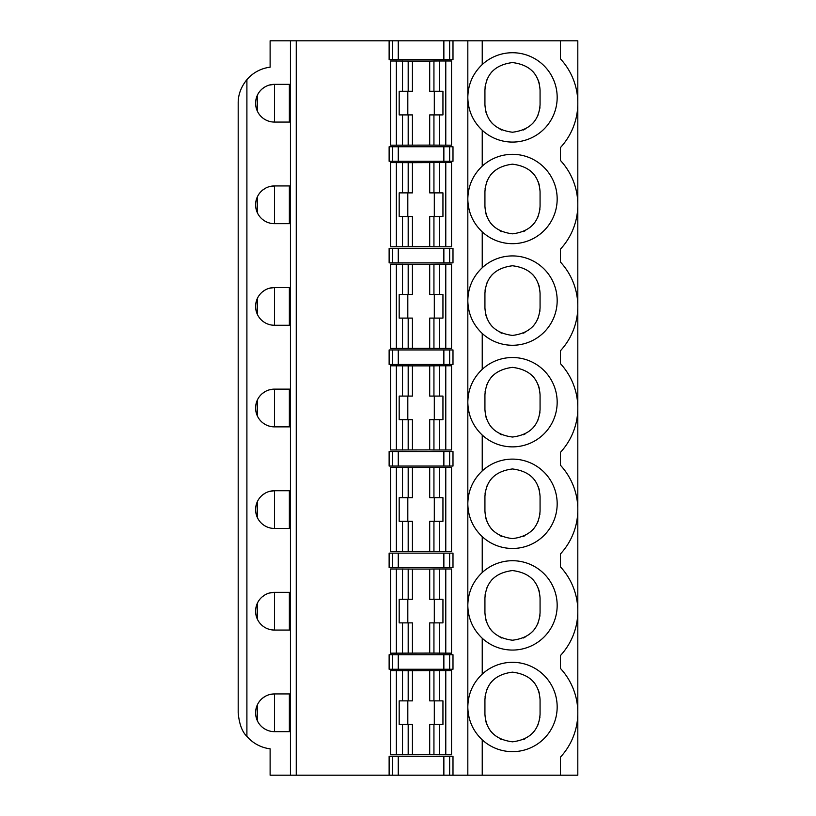 <?xml version="1.0" encoding="UTF-8"?>
<svg xmlns="http://www.w3.org/2000/svg" width="816" height="816" viewBox="0 0 816 816"><rect width="100%" height="100%" fill="white"/><g stroke="black" fill="none" stroke-linecap="round" stroke-linejoin="round"><path stroke-width="1.22" d="M484.928 206.254L484.928 191.74L484.928 206.254C486.03 222.452 495.22 231.642 512.499 233.835C529.788 231.632 538.978 222.442 540.07 206.254L540.07 191.74L540.07 206.254M467.823 199.41C468.17 212.201 472.974 223.023 482.236 231.866A44.676 44.676 0 0 0 544.517 230.153A44.676 44.676 0 0 0 544.517 167.851A44.676 44.676 0 0 0 482.236 166.138C472.974 174.981 468.17 185.793 467.823 198.594M484.928 307.856L484.928 293.342L484.928 307.856C486.03 324.044 495.22 333.234 512.499 335.427C529.788 333.234 538.978 324.044 540.07 307.856L540.07 293.342L540.07 307.856M467.823 301.002C468.17 313.803 472.974 324.625 482.236 333.458A44.676 44.676 0 0 0 544.517 331.755A44.676 44.676 0 0 0 544.517 269.443A44.676 44.676 0 0 0 482.236 267.73C472.974 276.573 468.17 287.395 467.823 300.186M269.188 288.293L274.472 287.538A18.87 18.87 0 0 0 255.602 306.408A18.87 18.87 0 0 0 274.472 325.268L272.044 325.115M269.841 324.697L267.862 324.074M266.138 323.33L264.649 322.514M263.384 321.667L262.324 320.841M257.254 314.119L257.254 298.687M262.324 291.965L265.139 290.006M289.364 287.538L289.364 325.268M290.435 287.538L274.472 287.538L274.472 325.268L290.435 325.268L290.435 287.538L290.435 325.268M482.236 231.866L482.236 267.73M484.928 409.448L484.928 394.934L484.928 409.448C486.03 425.646 495.22 434.836 512.499 437.029C529.788 434.826 538.978 425.636 540.07 409.448L540.07 394.934L540.07 409.448M467.823 402.604C468.17 415.395 472.974 426.217 482.236 435.061A44.676 44.676 0 0 0 544.517 433.347A44.676 44.676 0 0 0 544.517 371.045A44.676 44.676 0 0 0 482.236 369.332C472.974 378.175 468.17 388.987 467.823 401.788M269.188 389.885L274.472 389.13A18.87 18.87 0 0 0 255.602 408A18.87 18.87 0 0 0 274.472 426.87L272.044 426.707M269.841 426.289L267.862 425.677M266.138 424.922L264.649 424.106M263.384 423.259L262.324 422.433M257.254 415.711L257.254 400.289M262.324 393.557L265.139 391.598M289.364 389.13L289.364 426.87M290.435 389.13L274.472 389.13L274.472 426.87L290.435 426.87L290.435 389.13L290.435 426.87M482.236 333.458L482.236 369.332M269.188 85.099L274.472 84.344A18.87 18.87 0 0 0 255.602 103.214A18.87 18.87 0 0 0 274.472 122.074L272.044 121.921M269.841 121.502L267.862 120.88M266.138 120.136L264.649 119.32M263.384 118.473L262.324 117.647M257.254 110.925L257.254 95.492M262.324 88.771L265.139 86.812M290.435 40.8L290.435 775.2L270.116 775.2L270.116 748.813A36.281 36.281 0 0 1 246.901 736.369C242.128 731.85 239.221 723.996 238.19 712.786L238.19 103.214C238.099 94.809 240.995 86.955 246.901 79.631A36.281 36.281 0 0 1 270.116 67.187L270.116 40.8L389.13 40.8L389.13 59.67L452.992 59.67L452.992 40.8L449.647 40.8L449.647 59.67M445.781 145.207L445.781 60.986L451.544 61.006L451.544 145.187L429.695 145.105M433.939 145.187L433.939 114.903L429.706 114.903L429.706 145.105L390.578 145.187L390.578 61.006L412.427 61.088L412.427 91.29L408.184 91.29L408.184 61.006M484.928 612.643L484.928 598.128L484.928 612.643C486.03 628.84 495.22 638.03 512.499 640.223C529.788 638.02 538.978 628.83 540.07 612.643L540.07 598.128L540.07 612.643M539.927 615.448A27.571 27.571 0 0 1 539.815 616.447M538.132 622.812A27.571 27.571 0 0 1 537.734 623.761M534.031 629.87A27.571 27.571 0 0 1 532.409 631.727M525.035 637.204A27.571 27.571 0 0 1 523.444 637.959M501.585 637.969A27.571 27.571 0 0 1 500.106 637.276M492.609 631.747A27.571 27.571 0 0 1 490.028 628.636M486.866 622.822A27.571 27.571 0 0 1 485.612 618.742M484.928 598.128C486.01 581.961 495.19 572.771 512.458 570.557C529.768 572.73 538.968 581.92 540.07 598.128M485.071 595.323A27.571 27.571 0 0 1 485.183 594.334M486.866 587.969A27.571 27.571 0 0 1 487.223 587.092M490.63 581.339A27.571 27.571 0 0 1 492.589 579.054M532.379 579.023A27.571 27.571 0 0 1 535.031 582.236M538.121 587.948A27.571 27.571 0 0 1 539.386 592.028M433.939 599.27L433.939 568.987L429.706 569.068L429.706 599.27L442.945 599.27L442.945 622.883L429.706 622.883L429.706 653.086L390.578 653.167L390.578 568.987L412.427 569.068L412.427 599.27L408.184 599.27L408.184 568.987M434.306 599.27L434.306 622.883M402.512 653.188L402.512 622.883L399.177 622.883L399.177 599.27L408.184 599.27M407.816 599.27L407.816 622.883M402.512 622.883L412.427 622.883L412.427 653.086M445.781 653.188L445.781 568.966L451.544 568.987L451.544 653.167L429.695 653.086M445.781 568.966L433.939 568.987M429.706 569.068L412.427 569.068M398.259 553.136L389.13 553.136L389.13 567.65L452.992 567.65L452.992 553.136L398.259 553.136L398.259 567.65M269.188 593.079L274.472 592.324L274.472 630.064L272.044 629.901M269.841 629.483L267.862 628.871M266.138 628.116L264.649 627.3M263.384 626.453L262.324 625.627M257.254 618.905L257.254 603.473M262.324 596.751L265.139 594.793M289.364 592.324L289.364 630.064M560.398 566.794L560.398 554.003A65.311 65.311 0 0 0 560.398 465.191L560.398 452.401A65.311 65.311 0 0 0 560.398 363.599L560.398 350.809A65.311 65.311 0 0 0 560.398 261.997L560.398 249.206A65.311 65.311 0 0 0 560.398 160.405L560.398 147.614A65.311 65.311 0 0 0 560.398 58.803L560.398 40.8L577.81 40.8L577.81 775.2L560.398 775.2L560.398 757.197A65.311 65.311 0 0 0 560.398 668.386L560.398 655.595A65.311 65.311 0 0 0 560.398 566.794M452.992 654.738L389.13 654.738L389.13 669.253L452.992 669.253L452.992 654.738M290.435 592.324L274.472 592.324A18.87 18.87 0 0 0 255.602 611.194A18.87 18.87 0 0 0 274.472 630.064L290.435 630.064L290.435 592.324L290.435 630.064M433.939 497.678L433.939 467.384L429.706 467.476L429.706 497.678L442.945 497.678L442.945 521.291L429.706 521.291L429.706 551.494L390.578 551.575L390.578 467.395L412.427 467.476L412.427 497.678L408.184 497.678L408.184 467.384M434.306 497.678L434.306 521.291M402.512 551.596L402.512 521.291L399.177 521.291L399.177 497.678L408.184 497.678M407.816 497.678L407.816 521.291M402.512 521.291L412.427 521.291L412.427 551.494M484.928 511.051L484.928 496.536L484.928 511.051C486.03 527.238 495.22 536.428 512.499 538.621C529.788 536.428 538.978 527.238 540.07 511.051L540.07 496.536L540.07 511.051M539.927 513.856A27.571 27.571 0 0 1 539.815 514.845M538.132 521.21A27.571 27.571 0 0 1 537.734 522.158M534.031 528.268A27.571 27.571 0 0 1 532.409 530.125M525.035 535.612A27.571 27.571 0 0 1 523.444 536.357M501.585 536.367A27.571 27.571 0 0 1 500.106 535.684M492.609 530.145A27.571 27.571 0 0 1 490.028 527.034M486.866 521.22A27.571 27.571 0 0 1 485.612 517.15M484.928 496.536C486.01 480.369 495.19 471.179 512.458 468.955C529.768 471.128 538.968 480.328 540.07 496.536M485.071 493.731A27.571 27.571 0 0 1 485.183 492.731M486.866 486.367A27.571 27.571 0 0 1 487.223 485.5M490.63 479.737A27.571 27.571 0 0 1 492.589 477.452M532.379 477.421A27.571 27.571 0 0 1 535.031 480.644M538.121 486.346A27.571 27.571 0 0 1 539.386 490.426M269.188 491.487L274.472 490.732L274.472 528.462L272.044 528.309M269.841 527.891L267.862 527.269M266.138 526.524L264.649 525.698M263.384 524.861L262.324 524.035M257.254 517.313L257.254 501.881M262.324 495.159L265.139 493.201M289.364 490.732L289.364 528.462M449.647 451.544L389.13 451.544L389.13 466.058L452.992 466.058L452.992 451.544L449.647 451.544L449.647 466.058M445.781 551.596L445.781 467.374L451.544 467.395L451.544 551.575L429.695 551.494M445.781 467.374L433.939 467.384M429.706 467.476L412.427 467.476M274.472 490.732A18.87 18.87 0 0 0 255.602 509.592A18.87 18.87 0 0 0 274.472 528.462L290.435 528.462L290.435 490.732L274.472 490.732M433.939 91.29L433.939 61.006L429.706 61.088L429.706 91.29L442.945 91.29L442.945 114.903L433.939 114.903M434.306 91.29L434.306 114.903M402.512 145.207L402.512 114.903L399.177 114.903L399.177 91.29L408.184 91.29M407.816 91.29L407.816 114.903M402.512 114.903L412.427 114.903L412.427 145.105M484.928 104.662L484.928 90.148L484.928 104.662C486.03 120.85 495.22 130.05 512.499 132.233C529.788 130.04 538.978 120.85 540.07 104.662L540.07 90.148L540.07 104.662M539.927 107.467A27.571 27.571 0 0 1 539.815 108.457M538.132 114.821A27.571 27.571 0 0 1 537.734 115.78M534.031 121.89A27.571 27.571 0 0 1 532.409 123.736M525.035 129.224A27.571 27.571 0 0 1 523.444 129.968M501.585 129.989A27.571 27.571 0 0 1 500.106 129.295M492.609 123.757A27.571 27.571 0 0 1 490.028 120.646M486.866 114.832A27.571 27.571 0 0 1 485.612 110.762M484.928 90.148C486.01 73.981 495.19 64.79 512.458 62.567C529.768 64.75 538.968 73.94 540.07 90.148M485.071 87.343A27.571 27.571 0 0 1 485.183 86.343M486.866 79.988A27.571 27.571 0 0 1 487.223 79.111M490.63 73.348A27.571 27.571 0 0 1 492.589 71.063M532.379 71.033A27.571 27.571 0 0 1 535.031 74.256M538.121 79.968A27.571 27.571 0 0 1 539.386 84.038M445.781 60.986L433.939 61.006M429.706 61.088L412.427 61.088M274.472 84.344L274.472 122.074L290.435 122.074L290.435 84.344L274.472 84.344M289.364 84.344L289.364 122.074M392.476 59.67L392.476 40.8L449.647 40.8M392.476 40.8L389.13 40.8M452.992 146.747L389.13 146.747L389.13 161.262L452.992 161.262L452.992 146.747M451.544 61.21L451.544 144.983M452.992 40.8L482.236 40.8L482.236 64.535A44.676 44.676 0 0 1 544.517 66.249A44.676 44.676 0 0 1 544.517 128.561A44.676 44.676 0 0 1 482.236 130.264L482.236 166.138M560.398 40.8L482.236 40.8M539.927 412.253A27.571 27.571 0 0 1 539.815 413.253M538.132 419.618A27.571 27.571 0 0 1 537.734 420.566M534.031 426.676A27.571 27.571 0 0 1 532.409 428.533M525.035 434.01A27.571 27.571 0 0 1 523.444 434.765M501.585 434.775A27.571 27.571 0 0 1 500.106 434.081M492.609 428.553A27.571 27.571 0 0 1 490.028 425.442M486.866 419.628A27.571 27.571 0 0 1 485.612 415.548M484.928 394.934C486.01 378.767 495.19 369.577 512.458 367.363C529.768 369.536 538.968 378.726 540.07 394.934M485.071 392.129A27.571 27.571 0 0 1 485.183 391.139M486.866 384.775A27.571 27.571 0 0 1 487.223 383.908M490.63 378.145A27.571 27.571 0 0 1 492.589 375.86M532.379 375.829A27.571 27.571 0 0 1 535.031 379.042M538.121 384.754A27.571 27.571 0 0 1 539.386 388.834M449.647 349.942L389.13 349.942L389.13 364.456L452.992 364.456L452.992 349.942L449.647 349.942L449.647 364.456M445.781 449.993L445.781 365.772L451.544 365.792L451.544 449.973L433.939 449.983L433.939 419.689L429.706 419.689L429.706 449.891L390.578 449.973L390.578 365.792L412.427 365.874L412.427 396.076L408.184 396.076L408.184 365.792M402.512 449.993L402.512 419.689L412.427 419.689L412.427 449.891M433.939 419.689L442.945 419.689L442.945 396.076L439.61 396.076L439.61 365.772L429.706 365.874L429.706 396.076L439.61 396.076M402.512 419.689L399.177 419.689L399.177 396.076L408.184 396.076M539.927 310.661A27.571 27.571 0 0 1 539.815 311.651M538.132 318.016A27.571 27.571 0 0 1 537.734 318.974M534.031 325.074A27.571 27.571 0 0 1 532.409 326.93M525.035 332.418A27.571 27.571 0 0 1 523.444 333.163M501.585 333.173A27.571 27.571 0 0 1 500.106 332.489M492.609 326.951A27.571 27.571 0 0 1 490.028 323.84M486.866 318.026A27.571 27.571 0 0 1 485.612 313.956M484.928 293.342C486.01 277.175 495.19 267.985 512.458 265.761C529.768 267.944 538.968 277.134 540.07 293.342M485.071 290.537A27.571 27.571 0 0 1 485.183 289.537M486.866 283.172A27.571 27.571 0 0 1 487.223 282.305M490.63 276.542A27.571 27.571 0 0 1 492.589 274.258M532.379 274.227A27.571 27.571 0 0 1 535.031 277.45M538.121 283.162A27.571 27.571 0 0 1 539.386 287.232M449.647 248.35L389.13 248.35L389.13 262.864L452.992 262.864L452.992 248.35L449.647 248.35L449.647 262.864M445.781 348.401L445.781 264.18L451.544 264.2L451.544 348.381L433.939 348.381L433.939 318.097L429.706 318.097L429.706 348.299L390.578 348.381L390.578 264.2L412.427 264.282L412.427 294.484L408.184 294.484L408.184 264.2M402.512 348.401L402.512 318.097L412.427 318.097L412.427 348.299M433.939 318.097L442.945 318.097L442.945 294.484L439.61 294.484L439.61 264.18L429.706 264.282L429.706 294.484L439.61 294.484M402.512 318.097L399.177 318.097L399.177 294.484L408.184 294.484M539.927 209.059A27.571 27.571 0 0 1 539.815 210.059M538.132 216.424A27.571 27.571 0 0 1 537.734 217.372M534.031 223.482A27.571 27.571 0 0 1 532.409 225.338M525.035 230.816A27.571 27.571 0 0 1 523.444 231.571M501.585 231.581A27.571 27.571 0 0 1 500.106 230.887M492.609 225.359A27.571 27.571 0 0 1 490.028 222.248M486.866 216.434A27.571 27.571 0 0 1 485.612 212.354M484.928 191.74C486.01 175.573 495.19 166.382 512.458 164.169C529.768 166.342 538.968 175.532 540.07 191.74M485.071 188.935A27.571 27.571 0 0 1 485.183 187.945M486.866 181.58A27.571 27.571 0 0 1 487.223 180.713M490.63 174.95A27.571 27.571 0 0 1 492.589 172.666M532.379 172.635A27.571 27.571 0 0 1 535.031 175.858M538.121 181.56A27.571 27.571 0 0 1 539.386 185.64M445.781 246.799L445.781 162.578L451.544 162.598L451.544 246.779L433.939 246.789L433.939 216.495L429.706 216.495L429.706 246.697L390.578 246.779L390.578 162.598L412.427 162.68L412.427 192.882L408.184 192.882L408.184 162.598M402.512 246.799L402.512 216.495L412.427 216.495L412.427 246.697M433.939 216.495L442.945 216.495L442.945 192.882L439.61 192.882L439.61 162.578L412.427 162.68M429.706 162.68L429.706 192.882L439.61 192.882M402.512 216.495L399.177 216.495L399.177 192.882L408.184 192.882M269.188 186.691L274.472 185.936A18.87 18.87 0 0 0 255.602 204.806A18.87 18.87 0 0 0 274.472 223.676L272.044 223.523M269.841 223.094L267.862 222.482M266.138 221.728L264.649 220.912M263.384 220.065L262.324 219.239M257.254 212.517L257.254 197.095M262.324 190.363L265.139 188.404M389.13 775.2L389.13 756.33L449.647 756.33L449.647 775.2L296.249 775.2L296.249 40.8M449.647 756.33L452.992 756.33L452.992 775.2L449.647 775.2M467.823 707.39C468.17 720.191 472.974 731.003 482.236 739.847L482.236 775.2L467.823 775.2L467.823 40.8M482.236 435.061L482.236 470.924A44.676 44.676 0 0 1 544.517 472.637A44.676 44.676 0 0 1 544.517 534.949A44.676 44.676 0 0 1 482.236 536.653L482.236 572.526A44.676 44.676 0 0 1 544.517 574.24A44.676 44.676 0 0 1 544.517 636.541A44.676 44.676 0 0 1 482.236 638.255L482.236 674.118A44.676 44.676 0 0 1 544.517 675.832A44.676 44.676 0 0 1 544.517 738.133A44.676 44.676 0 0 1 482.236 739.847M482.236 775.2L560.398 775.2M452.992 775.2L467.823 775.2M451.544 162.802L451.544 246.575M290.435 775.2L296.249 775.2M290.435 223.676L290.435 185.936L274.472 185.936L274.472 223.676L290.435 223.676M269.188 694.681L274.472 693.926L274.472 731.656L290.435 731.656L290.435 693.926L274.472 693.926A18.87 18.87 0 0 0 255.602 712.786A18.87 18.87 0 0 0 274.472 731.656L272.044 731.503M482.236 536.653C472.974 527.809 468.17 516.997 467.823 504.196M467.823 604.982C468.17 592.181 472.974 581.369 482.236 572.526M482.236 638.255C472.974 629.411 468.17 618.589 467.823 605.798M467.823 503.38C468.17 490.589 472.974 479.767 482.236 470.924M482.236 130.264C472.974 121.431 468.17 110.609 467.823 97.808M467.823 97.002C468.17 84.201 472.974 73.379 482.236 64.535M445.781 162.578L439.61 162.578M433.939 246.789L429.695 246.697M289.364 185.936L289.364 223.676M540.07 714.245L540.07 699.73L540.07 714.245C538.978 730.432 529.788 739.622 512.499 741.815C495.22 739.622 486.03 730.432 484.928 714.245L484.928 699.73L484.928 714.245M485.071 696.925A27.571 27.571 0 0 1 485.183 695.926M486.866 689.561A27.571 27.571 0 0 1 487.223 688.694M490.63 682.931A27.571 27.571 0 0 1 492.589 680.646M532.379 680.615A27.571 27.571 0 0 1 535.031 683.839M538.121 689.54A27.571 27.571 0 0 1 539.386 693.62M539.927 717.05A27.571 27.571 0 0 1 539.815 718.039M538.132 724.404A27.571 27.571 0 0 1 537.734 725.353M534.031 731.462A27.571 27.571 0 0 1 532.409 733.319M525.035 738.806A27.571 27.571 0 0 1 523.444 739.551M501.585 739.561A27.571 27.571 0 0 1 500.106 738.878M492.609 733.339A27.571 27.571 0 0 1 490.028 730.228M486.866 724.414A27.571 27.571 0 0 1 485.612 720.344M467.823 706.574C468.17 693.784 472.974 682.961 482.236 674.118M445.781 754.79L445.781 670.568L451.544 670.589L451.544 754.769L429.695 754.688M433.939 754.769L433.939 724.486L429.706 724.486L429.706 754.688L390.578 754.769L390.578 670.589L412.427 670.67L412.427 700.873L408.184 700.873L408.184 670.579M433.939 724.486L442.945 724.486L442.945 700.873L433.939 700.873L433.939 670.579L412.427 670.67M433.939 670.579L445.781 670.568M289.364 693.926L289.364 731.656M269.841 731.085L267.862 730.463M266.138 729.718L264.649 728.892M263.384 728.056L262.324 727.229M257.254 720.508L257.254 705.075M262.324 698.353L265.139 696.395M369.934 775.2L377.196 775.2M293.668 775.2L343.964 775.2M402.512 754.79L402.512 724.486L412.427 724.486L412.427 754.688M429.706 670.67L429.706 700.873L433.939 700.873M434.306 700.873L434.306 724.486M407.816 700.873L407.816 724.486M402.512 724.486L399.177 724.486L399.177 700.873L408.184 700.873M434.306 192.882L434.306 216.495M407.816 192.882L407.816 216.495M434.306 294.484L434.306 318.097M429.706 264.282L412.427 264.282M407.816 294.484L407.816 318.097M445.781 264.18L439.61 264.18M433.939 348.381L429.695 348.299M434.306 396.076L434.306 419.689M429.706 365.874L412.427 365.874M407.816 396.076L407.816 419.689M445.781 365.772L439.61 365.772M433.939 449.983L429.695 449.891M484.928 699.73C486.01 683.563 495.19 674.373 512.458 672.149C529.768 674.322 538.968 683.522 540.07 699.73M408.184 653.167L408.184 622.883M433.939 653.167L433.939 622.883M439.61 653.188L439.61 622.883M439.61 599.27L439.61 568.966M402.512 599.27L402.512 568.966M396.341 653.188L396.341 568.966M392.476 567.65L392.476 553.136M443.863 567.65L443.863 553.136M449.647 553.136L449.647 567.65M443.863 466.058L443.863 451.544M398.259 451.544L398.259 466.058M392.476 466.058L392.476 451.544M408.184 551.575L408.184 521.291M433.939 551.575L433.939 521.291M439.61 551.596L439.61 521.291M439.61 497.678L439.61 467.374M402.512 497.678L402.512 467.374M396.341 551.596L396.341 467.374M290.435 528.462L290.435 490.732M408.184 145.187L408.184 114.903M439.61 145.207L439.61 114.903M439.61 91.29L439.61 60.986M402.512 91.29L402.512 60.986M396.341 145.207L396.341 60.986M443.863 59.67L443.863 40.8M398.259 40.8L398.259 59.67M290.435 122.074L290.435 84.344M449.647 146.747L449.647 161.262M392.476 161.262L392.476 146.747M398.259 146.747L398.259 161.262M443.863 161.262L443.863 146.747M443.863 364.456L443.863 349.942M398.259 349.942L398.259 364.456M392.476 364.456L392.476 349.942M408.184 449.983L408.184 419.689M439.61 449.993L439.61 419.689M433.939 396.076L433.939 365.792M402.512 396.076L402.512 365.772M396.341 449.993L396.341 365.772M443.863 262.864L443.863 248.35M398.259 248.35L398.259 262.864M392.476 262.864L392.476 248.35M408.184 348.381L408.184 318.097M439.61 348.401L439.61 318.097M433.939 294.484L433.939 264.2M402.512 294.484L402.512 264.18M396.341 348.401L396.341 264.18M408.184 246.789L408.184 216.495M439.61 246.799L439.61 216.495M433.939 192.882L433.939 162.598M402.512 192.882L402.512 162.578M396.341 246.799L396.341 162.578M246.901 79.631L246.901 736.369M392.476 775.2L392.476 756.33M398.259 756.33L398.259 775.2M443.863 775.2L443.863 756.33M449.647 654.738L449.647 669.253M392.476 669.253L392.476 654.738M398.259 654.738L398.259 669.253M443.863 669.253L443.863 654.738M408.184 754.769L408.184 724.486M439.61 754.79L439.61 724.486M439.61 700.873L439.61 670.568M402.512 700.873L402.512 670.568M396.341 754.79L396.341 670.568"/></g></svg>
